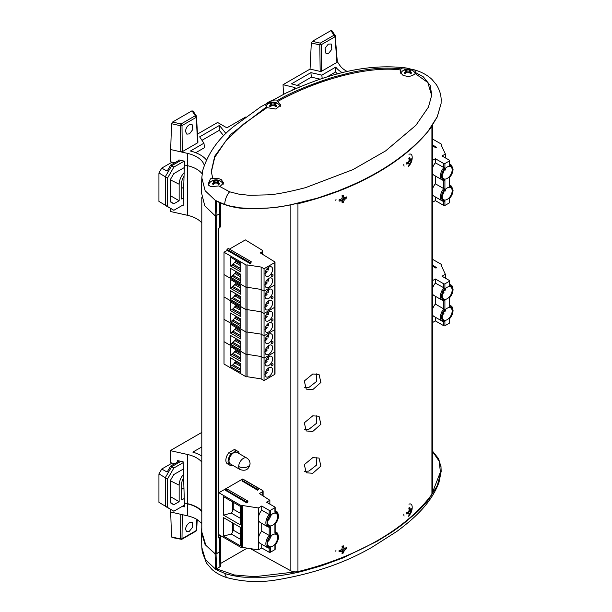 <?xml version="1.0" encoding="UTF-8"?>
<svg xmlns="http://www.w3.org/2000/svg" width="612" height="612" viewBox="0 0 612 612"><rect width="100%" height="100%" fill="white"/><g stroke="black" fill="none" stroke-linecap="round" stroke-linejoin="round"><path stroke-width="0.92" d="M220.251 213.152A2.678 1.545 0 0 0 220.565 212.425L220.565 226.738L218.798 228.391L218.798 537.994L220.565 536.319L220.565 550.639A2.678 1.545 180 0 1 219.785 551.733L216.174 553.814A0.673 0.39 180 0 1 215.217 553.814A0.673 0.39 180 0 1 215.21 553.814L205.869 545.338L201.799 531.897L201.799 197.615M220.565 212.425A2.678 1.545 0 0 0 220.465 211.989M170.266 208.332L170.243 211.461L187.509 215.309A26.431 15.262 180 0 1 201.799 222.936M201.799 510.951A26.959 15.56 0 0 0 187.7 503.722L184.388 502.98L183.149 461.815L177.457 460.545L177.434 462.144M201.799 462.098A26.431 15.262 0 0 0 187.509 454.479L170.243 450.631L201.799 432.409M201.799 446.936L192.826 452.115A32.352 18.674 180 0 1 201.799 456.078M220.565 536.319L218.981 534.72M181.909 205.647L183.149 205.923L184.388 164.766M170.243 450.631L170.343 462.68L174.795 463.667M328.682 53.282L331.849 49.258L331.176 43.98L328.277 44.141L325.064 48.272L326.005 53.581L328.682 53.282M220.649 203.153L220.45 212.586L219.662 213.672L216.051 215.753L215.087 215.745L204.783 205.846L201.493 192.795M202.121 173.785A26.76 15.453 0 0 0 196.567 169.103A26.76 15.453 0 0 0 187.448 165.653L184.587 165.003L184.411 161.163L178.926 159.916M215.087 215.745L215.6 200.422L216.503 200.897L216.051 215.753M336.929 62.393L335.016 36.774L321.231 44.73L320.283 43.138L319.785 44.906L321.231 44.73L321.629 71.229L336.929 62.393L337.227 61.56L339.874 65.446A27.02 15.598 0 0 0 347.394 71.55M283.524 94.263L283.042 84.693L310.055 69.095L311.309 42.978L312.35 41.333L330.939 30.6L331.979 31.044M294.372 88.862L294.318 87.409L283.042 84.693M197.538 134.059L217.597 122.477L226.868 127.831L245.527 117.06M291.84 90.324L295.604 88.151L294.318 87.409M204.224 165.118A27.02 15.598 0 0 0 196.75 156.879A27.02 15.598 0 0 0 187.547 153.39L187.448 165.653M415.823 71.229L415.211 73.562C411.914 76.63 407.714 77.12 402.612 75.039L400.355 72.055L400.99 68.919L402.574 67.97L406.62 68.031C361.317 62.378 319.395 77.816 286.018 93.047L260.697 106.863L233.44 126.676C218.079 138.939 207.82 153.627 202.648 170.733L201.815 177.786L205.142 190.737L215.546 200.606M216.503 200.897L224.642 204.469L230.25 206.076L240.271 207.85L251.815 208.623L266.755 208.187C275.607 207.407 283.104 206.389 289.239 205.15L317.414 198.143L337.709 191.105L350.454 185.819C383.479 171.368 409.29 153.268 427.887 131.511L437.297 116.731L441.091 103.512L441.168 99.488C440.984 94.409 439.385 89.474 436.379 84.686L431.919 79.369C427.834 75.551 422.831 72.644 416.925 70.648L406.62 68.031M416.925 70.648L413.475 69.577M300.905 86.391L291.473 83.852L310.888 72.637L321.836 75.131L335.736 67.106A31.946 18.444 0 0 0 342.36 72.729M321.629 71.229L320.183 71.405L310.055 69.095M187.547 153.39L180.815 151.86L182.261 151.692L197.561 142.856L197.86 142.022M206.382 159.854A31.946 18.444 0 0 0 190.416 151.003L203.949 143.193L199.634 136.866L219.417 125.445L225.981 133.561M203.949 143.193L204.5 147.66L195.756 152.717M223.732 135.833L219.28 130.318L201.983 140.309M219.417 125.445L219.28 130.318M337.449 73.983L335.59 71.979L326.877 77.013M320.198 79.162L311.37 77.15L297.126 85.374M335.59 71.979L335.736 67.106M415.296 72.446L423.313 76.86L430.182 85.374L431.743 95.051L428.431 107.131L415.9 125.315L385.637 150.896L352.986 169.6L305.572 187.647C288.091 192.137 275.515 194.54 267.842 194.861L249.153 195.297L239.07 194.195L229.584 191.801L218.744 185.918L210.467 186.79L208.233 183.921L210.398 178.926L212.624 177.671L211.278 171.544L214.72 156.182L230.632 134.518L266.893 106.549L265.31 104.759L267.62 102.755C270.795 100.452 274.191 99.611 277.817 100.246C290.922 92.55 309.328 84.869 333.02 77.196L351.517 72.415C361.157 70.426 368.937 69.202 374.873 68.743C384.137 67.848 392.843 67.909 400.99 68.919M197.561 142.856L196.291 117.328L182.001 125.582L180.555 125.751L180.815 151.86L170.687 149.558L170.488 161.79L174.757 162.761M401.036 70.059C370.367 65.576 318.829 78.68 277.825 101.401L280.732 105.05L275.844 109.028L266.993 107.651L243.607 123.999L225.767 140.974L214.743 157.368L211.316 172.026M212.624 177.671L212.708 178.788C215.906 178.061 218.782 178.36 221.33 179.698L223.587 183.011L219.731 186.706M431.705 95.602L427.811 82.521L415.211 73.562M321.836 75.131L322.195 78.497M310.888 72.637L311.37 77.15M189.246 124.817L192.107 124.634L192.857 129.423L189.513 133.852L186.867 134.15L185.535 131.557C185.734 128.528 186.974 126.279 189.246 124.817M170.687 149.558L171.528 123.7L172.561 122.04L181.045 123.968L182.001 125.582L182.261 151.692M172.561 122.04L191.992 110.818L193.032 111.285M277.817 100.246L277.825 101.401M266.893 106.549L266.993 107.651M312.35 41.333L320.283 43.138L334.068 35.175L335.315 35.94L335.016 36.774L335.177 35.519L331.865 30.661M330.939 30.6L335.016 36.774M192.918 110.879L196.452 116.058L195.335 115.714L196.291 117.328L196.59 116.494L196.291 117.328M191.992 110.818L195.335 115.714L181.045 123.968L180.555 125.751L171.528 123.7M406.72 164.093A4.452 2.104 -67.7 0 1 406.682 163.458A4.452 2.104 -67.7 0 1 406.72 162.754A12.225 5.944 -9.3 0 0 407.99 162.126A12.278 8.522 -30 0 0 408.923 161.071A12.278 9.104 -95.3 0 0 409.114 159.625A12.225 7.007 -119.7 0 0 408.778 158.179A4.452 2.104 -67.7 0 1 409.252 157.735A4.452 2.104 -67.7 0 1 409.734 157.406A12.225 9.019 39.4 0 1 410.162 158.776A12.278 5.776 25.9 0 1 410.652 159.663A12.278 2.364 4.5 0 0 411.279 159.449A12.225 5.944 -9.3 0 0 411.792 158.638A4.452 2.104 -67.7 0 1 411.792 159.977A12.225 7.956 -169.3 0 1 411.279 160.925A12.278 10.542 171.4 0 1 410.652 162.103A12.278 11.115 65.1 0 1 410.162 163.419A12.225 9.019 39.4 0 1 409.734 164.552A4.452 2.104 -67.7 0 1 409.252 165.003A4.452 2.104 -67.7 0 1 408.778 165.324A12.225 7.007 -119.7 0 0 409.114 164.268A12.278 3.756 -135.4 0 0 408.923 163.511A12.278 4.383 -157.3 0 1 407.99 163.595A12.225 7.956 -169.3 0 1 406.72 164.093M404.081 166.181A7.26 3.435 -67.7 0 1 403.798 164.268M408.954 154.308A7.26 3.435 -67.7 0 1 412.205 157.238A7.26 3.435 -67.7 0 1 412.205 157.437M409.084 164.123L409.734 164.552M407.378 162.448L408.923 163.511M406.72 162.807L407.99 163.595M408.319 163.098L408.671 161.369M408.946 160.918L410.132 159.564M410.139 159.564L411.792 159.977M409.604 160L411.279 160.925M408.739 161.285L410.652 162.103M408.319 162.853L410.162 163.419M408.854 158.462L410.162 158.776M409.061 159.372L410.652 159.663M250.117 263.573L249.834 262.487L251.195 261.699L250.912 263.122L250.117 263.573L227.243 250.369L224.015 252.236L245.94 264.889A0.811 0.467 180 0 0 247.08 264.889L261.14 267.062L264.047 268.737L274.773 262.548A0.811 0.467 180 0 0 275.01 262.219L275.01 284.58A0.811 0.467 180 0 1 274.773 284.909L274.773 262.548M229.408 249.122L245.366 239.904L262.12 250.17A2.157 1.247 180 0 1 262.647 250.989A2.157 1.247 180 0 1 262.012 251.869L260.245 252.886L274.796 261.898A0.811 0.467 180 0 1 275.01 262.219M247.08 264.889L247.08 287.25L261.14 289.43L261.14 267.062M240.791 274.291L240.791 283.088L230.311 277.037L230.311 268.232L240.791 274.291M240.791 263.106L240.791 271.912L230.311 265.86L230.311 257.055L240.791 263.106M224.015 252.236L224.015 274.597L245.94 287.25L245.94 264.889M250.117 263.29L227.243 250.369M227.243 250.086L226.96 249.283L228.322 248.495L251.195 261.699M268.813 267.176A5.393 3.114 -60 0 1 271.506 266.909A5.393 3.114 -60 0 1 272.332 271.231A5.393 3.114 -60 0 1 268.813 275.981A5.393 3.114 -60 0 1 266.121 276.249A5.393 3.114 -60 0 1 265.294 271.927A5.393 3.114 -60 0 1 268.813 267.176M272.057 276.31A1.232 0.711 -60 0 1 271.659 276.425A1.232 0.711 -60 0 1 271.208 275.553A1.232 0.711 -60 0 1 272.057 274.291A1.232 0.711 -60 0 1 272.83 274.39A1.346 1.346 0 0 1 271.659 276.425M268.813 278.361A5.393 3.114 -60 0 1 271.506 278.093A5.393 3.114 -60 0 1 272.332 282.415A5.393 3.114 -60 0 1 268.813 287.166A5.393 3.114 -60 0 1 266.121 287.433A5.393 3.114 -60 0 1 265.294 283.111A5.393 3.114 -60 0 1 268.813 278.361M264.047 268.737L264.047 291.105L274.773 284.909L264.047 291.105L261.14 289.43L264.047 291.105L264.047 313.466L261.14 311.791L261.14 289.43L247.08 287.25A0.811 0.467 180 0 1 245.94 287.25L224.015 274.597L224.015 296.958L245.94 309.611L245.94 287.25A0.811 0.467 180 0 0 247.08 287.25L247.08 309.611L261.14 311.791L264.047 313.466L274.773 307.27L274.773 284.909A0.811 0.467 180 0 0 275.01 284.58L275.01 306.941A0.811 0.467 180 0 1 274.773 307.27L264.047 313.466L264.047 335.827L261.14 334.152L261.14 311.791L247.08 309.611A0.811 0.467 180 0 1 245.94 309.611L224.015 296.958L224.015 319.319L245.94 331.979L245.94 309.611A0.811 0.467 180 0 0 247.08 309.611L247.08 331.979L261.14 334.152L264.047 335.827L274.773 329.638L274.773 307.27A0.811 0.467 180 0 0 275.01 306.941L275.01 329.31A0.811 0.467 180 0 1 274.773 329.638L264.047 335.827L264.047 358.188L261.14 356.513L261.14 334.152L247.08 331.979A0.811 0.467 180 0 1 245.94 331.979L224.015 319.319L224.015 341.687L245.94 354.34L245.94 331.979A0.811 0.467 180 0 0 247.08 331.979L247.08 354.34L261.14 356.513L264.047 358.188L274.773 351.999L274.773 329.638A0.811 0.467 180 0 0 275.01 329.31L275.01 351.671A0.811 0.467 180 0 1 274.773 351.999L264.047 358.188L264.047 380.557L274.773 374.36L274.773 351.999A0.811 0.467 180 0 0 275.01 351.671L275.01 374.031A0.811 0.467 180 0 1 274.773 374.36M240.791 281.13L232.009 276.058L230.311 277.037M232.009 276.058A2.693 1.553 120 0 0 232.965 275.209L240.791 279.73M235.788 271.399L235.788 272.554L232.965 275.209M240.791 269.946L232.009 264.874L230.311 265.86M232.009 264.874A2.693 1.553 120 0 0 232.965 264.032L240.791 268.553M235.788 260.215L235.788 261.37L232.965 264.032M249.834 263.068L226.96 249.857M235.788 272.554L240.791 275.446M235.788 261.37L240.791 264.262M249.834 262.487L226.96 249.283M240.791 276.93L234.503 273.296M240.791 265.746L234.503 262.112M265.685 270.864L267.214 271.743A5.126 2.961 -60 0 1 265.172 273.656A5.126 2.961 -60 0 1 265.004 273.755M268.79 267.192A5.126 2.961 -60 0 1 268.155 270.114L266.633 269.234L268.155 270.114M265.685 282.048L267.214 282.928A5.126 2.961 -60 0 1 265.172 284.84A5.126 2.961 -60 0 1 265.004 284.932M268.79 278.376A5.126 2.961 -60 0 1 268.155 281.291L266.633 280.411L268.155 281.291M406.728 513.981A4.452 2.104 -67.7 0 1 406.682 513.346A4.452 2.104 -67.7 0 1 406.728 512.634A12.225 5.944 -9.3 0 0 407.99 512.007A12.278 8.522 -30 0 0 408.923 510.951A12.278 9.104 -95.3 0 0 409.114 509.513A12.225 7.007 -119.7 0 0 408.785 508.067A4.452 2.104 -67.7 0 1 409.26 507.616A4.452 2.104 -67.7 0 1 409.734 507.294A12.225 9.019 39.4 0 1 410.162 508.664A12.278 5.776 25.9 0 1 410.652 509.544A12.278 2.364 4.5 0 0 411.287 509.329A12.225 5.944 -9.3 0 0 411.792 508.518A4.452 2.104 -67.7 0 1 411.792 509.857A12.225 7.956 -169.3 0 1 411.287 510.806A12.278 10.542 171.4 0 1 410.652 511.984A12.278 11.115 65.1 0 1 410.162 513.3A12.225 9.019 39.4 0 1 409.734 514.432A4.452 2.104 -67.7 0 1 409.26 514.883A4.452 2.104 -67.7 0 1 408.785 515.205A12.225 7.007 -119.7 0 0 409.114 514.149A12.278 3.756 -135.4 0 0 408.923 513.392A12.278 4.383 -157.3 0 1 407.99 513.483A12.225 7.956 -169.3 0 1 406.728 513.981M404.088 516.061A7.26 3.435 -67.7 0 1 403.798 514.149M408.961 504.189A7.26 3.435 -67.7 0 1 412.205 507.118A7.26 3.435 -67.7 0 1 412.205 507.317M409.084 514.004L409.734 514.432M407.378 512.328L408.923 513.392M406.72 512.688L407.99 513.483M408.319 512.978L408.678 511.249M408.946 510.798L410.139 509.452L411.792 509.857M409.612 509.88L411.287 510.806M408.747 511.165L410.652 511.984M408.319 512.741L410.162 513.3M408.854 508.343L410.162 508.664M409.068 509.253L410.652 509.544M339.125 201.118A4.452 2.976 -50.6 0 1 339.056 200.476A4.452 2.976 -50.6 0 1 339.125 199.78A12.225 5.531 -6.4 0 0 340.647 199.42A12.278 7.199 -30.3 0 0 341.848 198.579A12.278 6.495 -84.1 0 0 342.23 197.194A12.225 4.238 -105.1 0 0 342.032 195.695A4.452 2.976 -50.6 0 1 342.697 195.366A4.452 2.976 -50.6 0 1 343.37 195.151A12.225 7.069 59.9 0 1 343.707 196.597A12.278 4.001 43 0 1 344.296 197.584A12.278 2.853 12.4 0 0 345.29 197.538A12.225 5.531 -6.4 0 0 346.277 196.873A4.452 2.976 -50.6 0 1 346.277 198.212A12.225 8.369 -172.1 0 1 345.29 199.007A12.278 10.052 158.7 0 1 344.296 200.025A12.278 9.341 83.2 0 1 343.707 201.233A12.225 7.069 59.9 0 1 343.37 202.297A4.452 2.976 -50.6 0 1 342.697 202.626A4.452 2.976 -50.6 0 1 342.032 202.84A12.225 4.238 -105.1 0 0 342.23 201.838A12.278 1.147 -122 0 0 341.848 201.019A12.278 5.707 -152.6 0 1 340.647 200.897A12.225 8.369 -172.1 0 1 339.125 201.118M335.873 200.675A7.26 4.85 -50.6 0 1 336.011 199.374M341.963 201.256A3.733 2.494 129.4 0 0 342.261 201.103L343.37 202.297M339.767 199.642L340.83 199.65L341.848 201.019M339.584 199.68L340.647 200.897M342.261 201.103L342.797 198.846L344.625 197.577M344.296 197.584L342.797 196.888L342.261 195.565M344.831 197.492L346.277 198.212M344.082 197.798L345.29 199.007M342.797 198.846L344.296 200.025M342.261 200.346L343.707 201.233M342.261 195.825L343.707 196.597M339.109 551.787A4.452 2.976 -50.6 0 1 339.048 551.137A4.452 2.976 -50.6 0 1 339.109 550.44A12.225 5.531 -6.4 0 0 340.632 550.089A12.278 7.199 -30.3 0 0 341.833 549.247A12.278 6.495 -84.1 0 0 342.215 547.862A12.225 4.238 -105.1 0 0 342.016 546.363A4.452 2.976 -50.6 0 1 342.689 546.026A4.452 2.976 -50.6 0 1 343.355 545.82A12.225 7.069 59.9 0 1 343.692 547.266A12.278 4.001 43 0 1 344.281 548.253A12.278 2.853 12.4 0 0 345.275 548.199A12.225 5.531 -6.4 0 0 346.262 547.541A4.452 2.976 -50.6 0 1 346.262 548.88A12.225 8.369 -172.1 0 1 345.275 549.675A12.278 10.052 158.7 0 1 344.281 550.693A12.278 9.341 83.2 0 1 343.692 551.902A12.225 7.069 59.9 0 1 343.355 552.957A4.452 2.976 -50.6 0 1 342.689 553.294A4.452 2.976 -50.6 0 1 342.016 553.508A12.225 4.238 -105.1 0 0 342.215 552.506A12.278 1.147 -122 0 0 341.833 551.687A12.278 5.707 -152.6 0 1 340.632 551.565A12.225 8.369 -172.1 0 1 339.109 551.787M335.866 551.343A7.26 4.85 -50.6 0 1 335.996 550.043M341.947 551.917A3.733 2.494 129.4 0 0 342.253 551.764L343.355 552.957M339.752 550.303L340.815 550.31L341.833 551.687M339.568 550.349L340.632 551.565M342.253 551.764L342.781 549.515L344.61 548.245M344.281 548.253L342.781 547.556L342.253 546.233M344.824 548.161L346.262 548.88M344.066 548.467L345.275 549.675M342.781 549.515L344.281 550.693M342.253 551.014L343.692 551.902M342.253 546.493L343.692 547.266M247.08 354.34A0.811 0.467 180 0 1 245.94 354.34L224.015 341.687L224.015 364.048L245.94 376.701L245.94 354.34A0.811 0.467 180 0 0 247.08 354.34L247.08 376.701L261.14 378.882L261.14 356.513L247.08 354.34M240.791 363.742L240.791 372.54L230.311 366.489L230.311 357.683L240.791 363.742M240.791 352.558L240.791 361.363L230.311 355.312L230.311 346.507L240.791 352.558M268.813 356.628A5.393 3.114 -60 0 1 271.506 356.36A5.393 3.114 -60 0 1 272.332 360.682A5.393 3.114 -60 0 1 268.813 365.433A5.393 3.114 -60 0 1 266.121 365.701A5.393 3.114 -60 0 1 265.294 361.378A5.393 3.114 -60 0 1 268.813 356.628M272.057 365.762A1.232 0.711 -60 0 1 271.659 365.877A1.232 0.711 -60 0 1 271.208 365.004A1.232 0.711 -60 0 1 272.057 363.742A1.232 0.711 -60 0 1 272.83 363.842A1.346 1.346 0 0 1 271.659 365.877M268.813 367.812A5.393 3.114 -60 0 1 271.506 367.544A5.393 3.114 -60 0 1 272.332 371.867A5.393 3.114 -60 0 1 268.813 376.617A5.393 3.114 -60 0 1 266.121 376.885A5.393 3.114 -60 0 1 265.294 372.563A5.393 3.114 -60 0 1 268.813 367.812M261.14 378.882L264.047 380.557M247.08 376.701A0.811 0.467 180 0 1 245.94 376.701M240.791 370.581L232.009 365.509L230.311 366.489M232.009 365.509A2.693 1.553 120 0 0 232.965 364.66L240.791 369.181M235.788 360.851L235.788 362.006L232.965 364.66M240.791 359.397L232.009 354.325L230.311 355.312M232.009 354.325A2.693 1.553 120 0 0 232.965 353.484L240.791 358.005M235.788 349.666L235.788 350.821L232.965 353.484M235.788 362.006L240.791 364.897M235.788 350.821L240.791 353.713M240.791 366.381L234.503 362.748M240.791 355.197L234.503 351.563M265.685 360.315L267.214 361.195A5.126 2.961 -60 0 1 265.172 363.107A5.126 2.961 -60 0 1 265.004 363.207M268.79 356.643A5.126 2.961 -60 0 1 268.155 359.565L266.633 358.686L268.155 359.565M265.685 371.499L267.214 372.379A5.126 2.961 -60 0 1 265.172 374.292A5.126 2.961 -60 0 1 265.004 374.383M268.79 367.827A5.126 2.961 -60 0 1 268.155 370.742L266.633 369.862L268.155 370.742M270.527 106.756A4.406 2.547 180 0 1 269.93 106.465A4.406 2.547 180 0 1 269.433 106.121A8.316 5.562 -69.5 0 1 270.343 104.935A8.308 3.389 -85.2 0 1 270.887 103.864A8.308 1.721 -111.6 0 0 270.343 103.283A8.316 3.894 -128 0 0 269.433 103.206A4.406 2.547 180 0 1 269.93 102.862A4.406 2.547 180 0 1 270.527 102.571A8.316 5.562 69.5 0 1 271.613 102.548A8.308 7.007 44.5 0 1 273.051 102.617A8.308 7.007 -44.5 0 1 274.49 102.548A8.316 5.562 -69.5 0 1 275.568 102.571A4.406 2.547 180 0 1 276.67 103.206A8.316 3.894 128 0 0 275.752 103.283A8.308 1.721 111.6 0 0 275.216 103.864A8.308 3.389 85.2 0 1 275.752 104.935A8.316 5.562 69.5 0 1 276.67 106.121A4.406 2.547 180 0 1 276.165 106.465A4.406 2.547 180 0 1 275.568 106.756A8.316 3.894 -128 0 0 274.49 105.669A8.308 5.34 -150.5 0 0 273.051 105.119A8.308 5.34 150.5 0 0 271.613 105.669A8.316 3.894 128 0 0 270.527 106.756M266.113 105.822L266.075 105.884A7.428 4.292 180 0 1 266.113 105.822A8.331 8.331 0 0 1 279.99 105.822L279.99 105.822A7.428 4.292 180 0 1 280.288 106.389L279.99 105.822M275.025 104.683L273.289 105.195M272.814 105.195L271.078 104.683M275.377 103.673L275.568 102.571M274.742 105.907L275.216 103.864M275.461 106.641L275.752 104.935M270.726 103.673L270.527 102.571M271.361 104.843L271.613 102.548M273.051 105.119L273.051 102.617M274.742 104.843L274.49 102.548M270.634 106.641L270.343 104.935M271.361 105.907L270.887 103.864M447.204 178.436A7.007 4.047 -60 0 1 443.7 178.78A7.007 4.047 -60 0 1 442.247 175.575A7.007 4.047 -60 0 1 445.307 168.522A7.007 4.047 -60 0 1 450.707 166.64A7.007 4.047 -60 0 1 452.161 169.853A7.007 4.047 -60 0 1 447.204 178.436M447.204 199.39A7.007 4.047 -60 0 1 443.7 199.734A7.007 4.047 -60 0 1 442.247 196.528A7.007 4.047 -60 0 1 445.307 189.475A7.007 4.047 -60 0 1 450.707 187.593A7.007 4.047 -60 0 1 452.161 190.806A7.007 4.047 -60 0 1 447.204 199.39M432.378 138.932L441.864 144.401L441.864 146.49M432.378 160.443L435.384 158.715L443.769 163.557A0.811 0.467 180 0 0 444.916 163.557L449.491 160.91A0.811 0.467 180 0 0 449.491 160.252L442.025 155.945L445.36 154.017L441.099 144.845L441.864 144.401M432.378 144.86L436.731 147.37L435.943 147.821L432.378 145.771M432.378 202.35L435.384 200.621L443.769 205.464A0.811 0.467 0 0 0 444.916 205.464L449.491 202.824A0.811 0.467 0 0 0 449.728 202.488L449.728 198.257M445.36 154.017L445.36 157.865M449.491 202.824L449.491 198.273C451.602 195.832 452.719 193.208 452.826 190.416C452.719 187.754 451.602 186.415 449.491 186.415L449.491 185.337M449.491 186.415L449.491 177.319C451.602 174.879 452.719 172.255 452.826 169.463C452.719 166.793 451.602 165.462 449.491 165.462L449.491 164.383M444.916 163.557L444.916 168.101C442.797 170.541 441.688 173.165 441.581 175.958C441.688 178.627 442.797 179.959 444.916 179.966L444.044 180.448L442.247 179.966A8.759 5.057 120 0 0 443.769 180.379M444.916 179.966L444.916 189.054C442.797 191.502 441.688 194.119 441.581 196.911C441.688 199.581 442.797 200.912 444.916 200.92L444.044 201.402L442.247 200.92A8.759 5.057 120 0 0 443.769 201.333M444.916 168.101L435.384 162.846L435.384 158.715M432.378 168.606A8.759 5.057 -60 0 1 435.384 162.846M436.486 147.507L432.378 145.143M435.384 200.621L435.384 196.957M444.916 189.054L443.769 188.641A8.759 5.057 120 0 0 440.433 196.911A8.759 5.057 120 0 0 442.247 200.92L433.862 196.077A8.759 5.057 -60 0 1 432.378 194.195M432.378 189.559A8.759 5.057 -60 0 1 435.384 183.799L435.384 176.004M443.769 163.557L443.769 167.688A8.759 5.057 120 0 0 440.433 175.958A8.759 5.057 120 0 0 442.247 179.966L433.862 175.124A8.759 5.057 -60 0 1 432.378 173.242M436.433 147.538L432.378 145.205M443.769 180.433L443.769 188.641L435.384 183.799M443.256 171.521L444.037 171.972A6.74 3.894 -60 0 1 442.461 173.777M444.978 170.335L444.197 169.891L444.978 170.335A6.74 3.894 120 0 0 445.758 168.07M443.256 192.474L444.037 192.925A6.74 3.894 -60 0 1 442.461 194.731M444.978 191.288L444.197 190.845L444.978 191.288A6.74 3.894 120 0 0 445.758 189.024M184.258 498.489L181.726 499.95L181.726 483.671A7.834 4.521 -60 0 1 183.631 477.75M183.524 474.315A11.475 6.625 120 0 0 179.148 485.163L179.148 501.664L173.777 504.762L170.228 502.712L170.228 480.718L173.777 474.568L183.37 469.037M183.179 462.641L173.869 468.012L167.55 478.959L167.55 507.57L173.869 511.211L184.495 505.084M181.726 489.294L183.937 488.016M170.228 502.268L173.777 504.762M170.228 496.516L179.148 501.664M173.869 468.012L171.651 466.681L180.93 461.318M172.094 463.07L161.729 469.052L158.936 473.879L158.936 502.345L173.869 511.211M158.936 473.879L165.286 477.697L165.286 506.384L167.55 507.57M161.729 469.052L167.153 472.051L170.595 466.099L171.651 466.681L165.286 477.697L167.55 478.959M170.595 466.099L179.438 460.989M213.466 184.495A4.406 2.547 180 0 1 212.869 184.204A4.406 2.547 180 0 1 212.364 183.86A8.316 5.562 -69.5 0 1 213.282 182.682A8.308 3.389 -85.2 0 1 213.817 181.611A8.308 1.721 -111.6 0 0 213.282 181.022A8.316 3.894 -128 0 0 212.364 180.953A4.406 2.547 180 0 1 212.869 180.609A4.406 2.547 180 0 1 213.466 180.318A8.316 5.562 69.5 0 1 214.552 180.288A8.308 7.007 44.5 0 1 215.982 180.356A8.308 7.007 -44.5 0 1 217.421 180.288A8.316 5.562 -69.5 0 1 218.507 180.318A4.406 2.547 180 0 1 219.601 180.953A8.316 3.894 128 0 0 218.691 181.022A8.308 1.721 111.6 0 0 218.155 181.611A8.308 3.389 85.2 0 1 218.691 182.682A8.316 5.562 69.5 0 1 219.601 183.86A4.406 2.547 180 0 1 219.104 184.204A4.406 2.547 180 0 1 218.507 184.495A8.316 3.894 -128 0 0 217.421 183.416A8.308 5.34 -150.5 0 0 215.982 182.858A8.308 5.34 150.5 0 0 214.552 183.416A8.316 3.894 128 0 0 213.466 184.495M208.562 185.252A7.428 4.292 180 0 1 209.052 183.569A8.331 8.331 0 0 1 222.921 183.569A7.428 4.292 180 0 1 223.242 184.174M217.964 182.43L216.22 182.934M215.745 182.934L214.009 182.43M218.308 181.42L218.507 180.318M217.673 183.646L218.155 181.611M218.4 184.38L218.691 182.682M213.657 181.42L213.466 180.318M214.292 182.59L214.552 180.288M215.982 182.858L215.982 180.356M217.673 182.59L217.421 180.288M213.573 184.38L213.282 182.682M214.292 183.646L213.817 181.611M237.058 452.429A6.655 3.848 120 0 0 231.925 454.211A6.655 3.848 120 0 0 229.018 460.913A6.655 3.848 120 0 0 230.403 463.957L240.08 469.549A6.655 3.848 -60 0 1 238.703 466.505A6.655 3.848 -60 0 1 241.61 459.803A6.655 3.848 -60 0 1 246.743 458.021L237.058 452.429M239.292 453.722A8.017 4.628 120 0 0 237.739 451.251A8.017 4.628 120 0 0 236.347 450.876L231.114 453.89A8.017 4.628 120 0 0 228.062 461.471A8.017 4.628 120 0 0 229.722 465.143A8.017 4.628 120 0 0 232.637 465.25M236.347 450.876L234.151 449.606L228.926 452.628L231.114 453.89M237.739 451.251L235.551 449.981A8.017 4.628 120 0 0 234.151 449.606M228.926 452.628A8.017 4.628 120 0 0 225.866 460.201A8.017 4.628 120 0 0 227.526 463.873L229.722 465.143M405.435 73.662A4.406 2.547 180 0 1 404.83 73.371A4.406 2.547 180 0 1 404.333 73.027A8.316 5.562 -69.5 0 1 405.243 71.841A8.308 3.389 -85.2 0 1 405.787 70.77A8.308 1.721 -111.6 0 0 405.243 70.189A8.316 3.894 -128 0 0 404.333 70.112A4.406 2.547 180 0 1 404.83 69.768A4.406 2.547 180 0 1 405.435 69.477A8.316 5.562 69.5 0 1 406.513 69.454A8.308 7.007 44.5 0 1 407.952 69.523A8.308 7.007 -44.5 0 1 409.39 69.454A8.316 5.562 -69.5 0 1 410.468 69.477A4.406 2.547 180 0 1 411.57 70.112A8.316 3.894 128 0 0 410.652 70.189A8.308 1.721 111.6 0 0 410.117 70.77A8.308 3.389 85.2 0 1 410.652 71.841A8.316 5.562 69.5 0 1 411.57 73.027A4.406 2.547 180 0 1 411.073 73.371A4.406 2.547 180 0 1 410.468 73.662A8.316 3.894 -128 0 0 409.39 72.576A8.308 5.34 -150.5 0 0 407.952 72.025A8.308 5.34 150.5 0 0 406.513 72.576A8.316 3.894 128 0 0 405.435 73.662M400.73 73.264A7.428 4.292 180 0 1 401.013 72.729A8.331 8.331 0 0 1 414.89 72.729L414.89 72.729A7.428 4.292 180 0 1 415.219 73.386M409.925 71.589L408.189 72.101M407.714 72.101L405.978 71.589M410.277 70.579L410.468 69.477M409.642 72.813L410.117 70.77M410.361 73.547L410.652 71.841M405.626 70.579L405.435 69.477M406.261 71.749L406.513 69.454M407.952 72.025L407.952 69.523M409.642 71.749L409.39 69.454M405.534 73.547L405.243 71.841M406.261 72.813L405.787 70.77M184.824 503.079L187.448 503.867A26.76 15.453 180 0 1 201.799 511.594M201.799 527.445L201.486 532.325L205.074 544.542L215.087 553.959L216.051 553.967L219.662 551.886A2.7 1.561 0 0 0 220.251 551.366M216.051 553.967L216.503 568.816L219.884 566.865L219.662 551.886M440.977 466.359L441.168 471.393L437.175 485.92L428.813 499.254C427.054 501.771 423.267 505.948 417.445 511.8L402.857 524.27L392.522 531.698L377.206 541.23L342.842 557.983L321.598 565.763L303.697 570.897C291.549 574.071 278.582 576.19 264.805 577.238L244.808 577.215C237.532 576.902 226.998 574.385 224.642 573.39L215.6 569.344L215.087 553.959M187.448 503.867L187.547 515.847A27.02 15.598 180 0 1 196.75 519.328L201.799 523.375M182.246 506.376L184.411 506.866L184.587 503.217M220.718 563.407L247.172 548.138M220.458 551.083L220.764 565.61A3.014 1.744 180 0 1 219.884 566.865M215.6 569.344L216.503 568.816L234.32 574.959L254.814 576.695L295.565 571.876M432.378 492.706L440.411 472.02L439.156 461.157L432.378 451.312M187.547 515.847L170.687 512.014L170.649 509.475M182.261 514.141L182.001 538.782L180.555 538.958L171.528 536.908L172.561 537.367L171.528 536.908L170.687 512.014M189.246 531.415L186.66 531.759L185.535 529.265C185.849 526.504 187.18 524.308 189.513 522.694L192.283 522.457L192.742 527.047L189.246 531.415M180.815 514.317L180.555 538.958L181.045 539.294L196.291 530.535L196.85 519.389M196.291 530.535L195.335 531.048M272.631 534.743A7.007 4.047 -60 0 1 276.134 534.391A7.007 4.047 -60 0 1 277.588 537.604A7.007 4.047 -60 0 1 274.528 544.657A7.007 4.047 -60 0 1 269.127 546.531A7.007 4.047 -60 0 1 267.673 543.326A7.007 4.047 -60 0 1 272.631 534.743M272.631 513.789A7.007 4.047 -60 0 1 276.134 513.437A7.007 4.047 -60 0 1 277.588 516.65A7.007 4.047 -60 0 1 274.528 523.704A7.007 4.047 -60 0 1 269.127 525.578A7.007 4.047 -60 0 1 267.673 522.373A7.007 4.047 -60 0 1 272.631 513.789M269.196 548.184L269.196 552.261L261.729 547.947L258.394 549.874L242.513 547.419L241.748 547.855L218.874 534.651L218.874 492.744L242.704 478.989L262.716 490.541A1.346 0.78 180 0 1 263.114 491.092A1.346 0.78 180 0 1 262.716 491.643L259.389 493.563L269.861 500.279L266.526 502.207L274.918 507.05A0.811 0.467 180 0 1 274.918 507.708L270.343 510.354A0.811 0.467 180 0 1 269.196 510.354L261.729 506.04L258.394 507.968L242.513 505.512L241.748 505.948L218.874 492.744M223.548 515.151L223.548 496.684L240.187 506.292L240.187 524.759L223.548 515.151L231.275 513.07L232.506 511.548L232.506 501.855M223.548 536.104L223.548 517.637L240.187 527.246L240.187 545.713L223.548 536.104L231.275 534.024L232.506 532.501L232.506 522.809M241.748 547.855L241.748 505.948M269.196 552.261A0.811 0.467 0 0 0 270.343 552.261L274.918 549.622A0.811 0.467 0 0 0 275.155 549.285L275.155 545.055M246.881 502.988L247.669 502.529L247.959 501.113L246.598 501.894L225.629 489.791L225.629 490.373L246.881 502.988L246.598 501.894M257.56 490.22L258.348 489.768L258.631 488.345L257.269 489.133L242.023 480.328L242.023 480.902L257.56 490.22L257.269 489.133M231.275 513.07L240.187 518.219M231.275 534.024L240.187 539.172M242.513 547.419L242.513 505.512M258.394 549.874L258.394 507.968M261.729 547.947L261.729 544.29M270.343 510.354L270.343 514.899C268.224 517.347 267.115 519.963 267.008 522.755C267.115 525.425 268.224 526.756 270.343 526.764L270.343 535.852C268.224 538.3 267.115 540.916 267.008 543.708C267.115 546.378 268.224 547.709 270.343 547.717L269.196 548.13A8.759 5.057 -60 0 1 267.673 547.717L260.207 543.41A8.759 5.057 -60 0 1 258.394 539.402A8.759 5.057 -60 0 1 261.729 531.124L261.729 523.337M274.918 549.622L274.918 545.07C277.029 542.63 278.146 540.006 278.253 537.214C278.146 534.551 277.029 533.213 274.918 533.213L274.918 532.134M274.918 533.213L274.918 524.117C277.029 521.676 278.146 519.053 278.253 516.26C278.146 513.598 277.029 512.259 274.918 512.259L274.918 511.181M269.861 500.279L269.861 504.135M247.959 501.113L226.991 489.003L225.629 489.791M246.881 502.704L225.912 490.594M258.631 488.345L243.385 479.54L242.023 480.328M257.56 489.937L242.306 481.131M270.343 514.899L269.196 514.485A8.759 5.057 120 0 0 265.86 522.755A8.759 5.057 120 0 0 267.673 526.764L260.207 522.457A8.759 5.057 -60 0 1 258.394 518.441A8.759 5.057 -60 0 1 261.729 510.171L261.729 506.04M269.196 510.354L269.196 514.485L261.729 510.171M233.264 502.299L233.264 509.222L232.506 511.548M233.264 509.222L240.187 513.216M233.264 523.252L233.264 530.176L232.506 532.501M233.264 530.176L240.187 534.169M270.343 535.852L269.196 535.439A8.759 5.057 120 0 0 265.86 543.708A8.759 5.057 -60 0 0 267.673 547.717L269.196 548.13M270.343 526.764L269.471 527.246L267.673 526.764A8.759 5.057 120 0 0 269.196 527.177M246.598 502.475L225.629 490.373M257.269 489.707L242.023 480.902M269.196 527.23L269.196 535.439L261.729 531.124M271.185 535.821A6.74 3.894 -60 0 1 270.405 538.086L269.624 537.642M268.683 539.271L269.464 539.723A6.74 3.894 -60 0 1 267.888 541.528M271.185 514.868A6.74 3.894 -60 0 1 270.405 517.132L269.624 516.689M268.683 518.318L269.464 518.769A6.74 3.894 -60 0 1 267.888 520.575M447.196 298.717A7.007 4.047 -60 0 1 443.685 299.061A7.007 4.047 -60 0 1 442.239 295.856A7.007 4.047 -60 0 1 445.299 288.803A7.007 4.047 -60 0 1 450.7 286.921A7.007 4.047 -60 0 1 452.146 290.134A7.007 4.047 -60 0 1 447.196 298.717M447.196 319.671A7.007 4.047 -60 0 1 443.685 320.015A7.007 4.047 -60 0 1 442.239 316.809A7.007 4.047 -60 0 1 445.299 309.756A7.007 4.047 -60 0 1 450.7 307.874A7.007 4.047 -60 0 1 452.146 311.087A7.007 4.047 -60 0 1 447.196 319.671M432.378 259.22L441.856 264.69L441.856 266.771M432.378 280.724L435.377 278.995L443.761 283.838A0.811 0.467 180 0 0 444.909 283.838L449.483 281.199A0.811 0.467 180 0 0 449.483 280.533L442.017 276.226L445.352 274.298L441.091 265.126L441.856 264.69M432.378 265.141L436.723 267.651L435.935 268.11L432.378 266.059M432.378 322.631L435.377 320.902L443.761 325.745A0.811 0.467 0 0 0 444.909 325.745L449.483 323.105A0.811 0.467 0 0 0 449.721 322.776L449.721 318.538C451.847 315.991 452.957 313.26 453.056 310.368C452.574 307.408 451.893 305.962 450.998 306.031A8.759 5.057 120 0 0 449.721 305.633M445.352 274.298L445.352 278.146M449.483 323.105L449.483 318.561C451.595 316.113 452.712 313.497 452.819 310.697C452.712 308.035 451.595 306.696 449.483 306.696L449.483 305.618M449.483 306.696L449.483 297.6C451.595 295.16 452.712 292.536 452.819 289.744C452.712 287.082 451.595 285.743 449.483 285.743L449.483 284.664M444.909 283.838L444.909 288.382C442.79 290.83 441.68 293.446 441.573 296.239C441.68 298.908 442.79 300.24 444.909 300.247L444.037 300.729L442.239 300.247A8.759 5.057 120 0 0 443.761 300.66M444.909 300.247L444.909 309.335C442.79 311.783 441.68 314.4 441.573 317.192C441.68 319.862 442.79 321.193 444.909 321.201L444.037 321.683L442.239 321.201A8.759 5.057 120 0 0 443.761 321.614M444.909 288.382L435.377 283.127L435.377 278.995M432.378 288.856A8.759 5.057 -60 0 1 435.377 283.127M436.478 267.796L432.378 265.424M435.377 320.902L435.377 317.238M444.909 309.335L443.761 308.922A8.759 5.057 120 0 0 440.426 317.192A8.759 5.057 120 0 0 442.239 321.201L433.854 316.358A8.759 5.057 -60 0 1 432.378 314.499M432.378 309.81A8.759 5.057 -60 0 1 435.377 304.08L435.377 296.285M443.761 283.838L443.761 287.969A8.759 5.057 120 0 0 440.426 296.239A8.759 5.057 120 0 0 442.239 300.247L433.854 295.405A8.759 5.057 -60 0 1 432.378 293.546M436.425 267.827L432.378 265.493M443.761 300.714L443.761 308.922L435.377 304.08M443.249 291.802L444.021 292.253A6.74 3.894 -60 0 1 442.453 294.058M444.97 290.616L444.19 290.172L444.97 290.616A6.74 3.894 120 0 0 445.75 288.351M443.249 312.763L444.021 313.206A6.74 3.894 -60 0 1 442.453 315.012M444.97 311.577L444.19 311.125L444.97 311.577A6.74 3.894 120 0 0 445.75 309.305M240.791 341.374L240.791 350.179L230.311 344.128L230.311 335.322L240.791 341.374M240.791 330.197L240.791 339.002L230.311 332.943L230.311 324.138L240.791 330.197M268.813 334.267A5.393 3.114 -60 0 1 271.506 333.999A5.393 3.114 -60 0 1 272.332 338.321A5.393 3.114 -60 0 1 268.813 343.072A5.393 3.114 -60 0 1 266.121 343.34A5.393 3.114 -60 0 1 265.294 339.017A5.393 3.114 -60 0 1 268.813 334.267M272.057 343.393A1.232 0.711 -60 0 1 271.659 343.516A1.232 0.711 -60 0 1 271.208 342.643A1.232 0.711 -60 0 1 272.057 341.381A1.232 0.711 -60 0 1 272.83 341.481A1.346 1.346 0 0 1 271.659 343.516M268.813 345.451A5.393 3.114 -60 0 1 271.506 345.183A5.393 3.114 -60 0 1 272.332 349.498A5.393 3.114 -60 0 1 268.813 354.249A5.393 3.114 -60 0 1 266.121 354.516A5.393 3.114 -60 0 1 265.294 350.202A5.393 3.114 -60 0 1 268.813 345.451M240.791 348.213L232.009 343.148L230.311 344.128M232.009 343.148A2.693 1.553 120 0 0 232.965 342.299L240.791 346.82M235.788 338.49L235.788 339.645L232.965 342.299M240.791 337.036L232.009 331.964L230.311 332.943M232.009 331.964A2.693 1.553 120 0 0 232.965 331.115L240.791 335.636M235.788 327.305L235.788 328.46L232.965 331.115M235.788 339.645L240.791 342.529M235.788 328.46L240.791 331.352M240.791 344.02L234.503 340.387M240.791 332.836L234.503 329.202M265.685 337.954L267.214 338.834A5.126 2.961 -60 0 1 265.172 340.746A5.126 2.961 -60 0 1 265.004 340.838M268.79 334.282A5.126 2.961 -60 0 1 268.155 337.204L266.633 336.317L268.155 337.204M265.685 349.138L267.214 350.018A5.126 2.961 -60 0 1 265.172 351.931A5.126 2.961 -60 0 1 265.004 352.022M268.79 345.466A5.126 2.961 -60 0 1 268.155 348.381L266.633 347.501L268.155 348.381M316.84 373.672L316.473 381.505L308.915 387.434L304.608 387.702M312.747 389.645L320.887 382.462L319.043 374.422L312.747 374.016L304.294 381.001L306.26 389.14L312.747 389.645M316.84 415.494L316.473 423.328L308.915 429.257L304.608 429.525M312.747 431.468L320.887 424.277L319.043 416.237L312.747 415.839L304.294 422.816L306.26 430.955L312.747 431.468M316.84 457.317L316.473 465.151L308.915 471.079L304.608 471.347M312.747 473.29L320.887 466.099L319.043 458.059L312.747 457.661L304.294 464.638L306.26 472.778L312.747 473.29M431.919 126.37L431.919 494.259C406.552 528.783 357.553 557.004 297.945 571.608L297.945 203.72C357.553 189.116 406.552 160.895 431.919 126.37A6.74 3.894 0 0 0 432.279 125.621M296.162 203.972A6.74 3.894 0 0 0 297.945 203.72M250.369 548.635L290.845 570.805A6.74 3.894 0 0 0 297.945 571.608M431.919 494.259A6.74 3.894 0 0 0 432.378 492.836L432.378 125.468M183.386 198.066L181.726 199.022L181.726 182.743A7.834 4.521 -60 0 1 184.044 176.202M184.151 172.691A11.475 6.625 120 0 0 179.148 184.235L179.148 200.736L173.785 203.834L170.235 201.784L170.235 179.798L173.785 173.64L184.304 167.566M184.212 161.117L173.869 167.084L167.55 178.031L167.55 206.642L173.869 210.283L183.179 204.913M181.726 188.366L183.715 187.226M170.235 201.34L173.785 203.834M170.235 195.588L179.148 200.736M173.869 167.084L171.651 165.753L180.953 160.375M172.071 162.149L161.729 168.124L158.936 172.951L158.936 201.417L173.869 210.283M158.936 172.951L165.286 176.769L165.286 205.456L167.55 206.642M161.729 168.124L167.153 171.123L170.595 165.171L171.651 165.753L165.286 176.769L167.55 178.031M170.595 165.171L178.918 160.359M240.791 319.013L240.791 327.818L230.311 321.767L230.311 312.962L240.791 319.013M240.791 307.828L240.791 316.633L230.311 310.582L230.311 301.777L240.791 307.828M268.813 311.906A5.393 3.114 -60 0 1 271.506 311.638A5.393 3.114 -60 0 1 272.332 315.96A5.393 3.114 -60 0 1 268.813 320.711A5.393 3.114 -60 0 1 266.121 320.971A5.393 3.114 -60 0 1 265.294 316.656A5.393 3.114 -60 0 1 268.813 311.906M272.057 321.032A1.232 0.711 -60 0 1 271.659 321.155A1.232 0.711 -60 0 1 271.208 320.283A1.232 0.711 -60 0 1 272.057 319.02A1.232 0.711 -60 0 1 272.83 319.12A1.346 1.346 0 0 1 271.659 321.155M268.813 323.082A5.393 3.114 -60 0 1 271.506 322.815A5.393 3.114 -60 0 1 272.332 327.137A5.393 3.114 -60 0 1 268.813 331.888A5.393 3.114 -60 0 1 266.121 332.155A5.393 3.114 -60 0 1 265.294 327.833A5.393 3.114 -60 0 1 268.813 323.082M240.791 325.852L232.009 320.78L230.311 321.767M232.009 320.78A2.693 1.553 120 0 0 232.965 319.938L240.791 324.459M235.788 316.121L235.788 317.276L232.965 319.938M240.791 314.667L232.009 309.603L230.311 310.582M232.009 309.603A2.693 1.553 120 0 0 232.965 308.754L240.791 313.275M235.788 304.944L235.788 306.099L232.965 308.754M235.788 317.276L240.791 320.168M235.788 306.099L240.791 308.983M240.791 321.652L234.503 318.026M240.791 310.475L234.503 306.841M265.685 315.593L267.214 316.473A5.126 2.961 -60 0 1 265.172 318.385A5.126 2.961 -60 0 1 265.004 318.477M268.79 311.921A5.126 2.961 -60 0 1 268.155 314.836L266.633 313.956L268.155 314.836M265.685 326.77L267.214 327.657A5.126 2.961 -60 0 1 265.172 329.562A5.126 2.961 -60 0 1 265.004 329.661M268.79 323.098A5.126 2.961 -60 0 1 268.155 326.02L266.633 325.14L268.155 326.02M240.791 296.652L240.791 305.457L230.311 299.398L230.311 290.601L240.791 296.652M240.791 285.467L240.791 294.273L230.311 288.221L230.311 279.416L240.791 285.467M268.813 289.537A5.393 3.114 -60 0 1 271.506 289.277A5.393 3.114 -60 0 1 272.332 293.592A5.393 3.114 -60 0 1 268.813 298.342A5.393 3.114 -60 0 1 266.121 298.61A5.393 3.114 -60 0 1 265.294 294.296A5.393 3.114 -60 0 1 268.813 289.537M272.057 298.671A1.232 0.711 -60 0 1 271.659 298.794A1.232 0.711 -60 0 1 271.208 297.914A1.232 0.711 -60 0 1 272.057 296.652A1.232 0.711 -60 0 1 272.83 296.759A1.346 1.346 0 0 1 271.659 298.794M268.813 300.722A5.393 3.114 -60 0 1 271.506 300.454A5.393 3.114 -60 0 1 272.332 304.776A5.393 3.114 -60 0 1 268.813 309.527A5.393 3.114 -60 0 1 266.121 309.794A5.393 3.114 -60 0 1 265.294 305.472A5.393 3.114 -60 0 1 268.813 300.722M240.791 303.491L232.009 298.419L230.311 299.398M232.009 298.419A2.693 1.553 120 0 0 232.965 297.577L240.791 302.091M235.788 293.76L235.788 294.915L232.965 297.577M240.791 292.307L232.009 287.235L230.311 288.221M232.009 287.235A2.693 1.553 120 0 0 232.965 286.393L240.791 290.914M235.788 282.583L235.788 283.738L232.965 286.393M235.788 294.915L240.791 297.807M235.788 283.738L240.791 286.623M240.791 299.291L234.503 295.657M240.791 288.107L234.503 284.481M265.685 293.225L267.214 294.112A5.126 2.961 -60 0 1 265.172 296.024A5.126 2.961 -60 0 1 265.004 296.116M268.79 289.553A5.126 2.961 -60 0 1 268.155 292.475L266.633 291.595L268.155 292.475M265.685 304.409L267.214 305.289A5.126 2.961 -60 0 1 265.172 307.201A5.126 2.961 -60 0 1 265.004 307.293M268.79 300.737A5.126 2.961 -60 0 1 268.155 303.659L266.633 302.772L268.155 303.659M215.21 553.814L215.21 215.807M216.174 215.684L216.174 553.814M219.785 537.428L219.785 551.733M219.785 213.596L219.785 227.825M187.7 165.707L187.509 215.309M187.509 454.479L187.7 503.722M219.662 213.672L219.823 202.794M229.584 191.801C226.692 195.167 225.048 199.39 224.642 204.469M320.183 71.405L319.785 44.906L311.309 42.978M262.012 251.869L262.012 253.988M444.916 200.92L444.916 205.464M449.491 165.462L449.491 160.91M443.769 201.386L443.769 205.464M449.728 164.399A8.759 5.057 -60 0 1 451.013 164.796L453.064 169.134C452.964 172.033 451.847 174.757 449.713 177.312M449.728 185.008L451.013 185.75A8.759 5.057 120 0 0 449.728 185.352M170.228 480.726L179.148 485.163M238.703 466.505A6.655 3.848 0 0 0 245.963 467.339A6.655 3.848 0 0 0 250.071 463.781C249.994 461.264 248.885 459.344 246.743 458.021M224.642 573.39L226.463 577.514C220.856 575.663 216.036 572.985 212.004 569.489L206.481 563.094L202.212 551.902L201.815 547.449L205.433 559.72L215.546 569.114M274.918 512.259L274.918 507.708M270.343 547.717L270.343 552.261M262.716 495.697L262.716 491.643M275.155 510.852L276.44 511.594A8.759 5.057 120 0 0 275.155 511.196M275.155 531.805L276.44 532.547A8.759 5.057 120 0 0 275.155 532.149M444.909 321.201L444.909 325.745M449.483 285.743L449.483 281.199M443.761 321.667L443.761 325.745M449.721 284.679A8.759 5.057 -60 0 1 450.998 285.077C451.893 285.001 452.574 286.454 453.056 289.415C452.957 292.307 451.847 295.03 449.705 297.593L449.721 306.069M290.845 570.805L290.845 205.074M170.235 179.798L179.148 184.235M201.486 192.925L201.815 177.786M216.036 200.858C225.683 205.93 237.043 208.593 250.117 208.83L274.138 207.705C314.537 201.463 349.261 189.513 378.308 171.85C400.202 159.342 417.453 144.983 430.068 128.765L437.159 117.083L441.091 103.512M337.311 61.804L335.177 35.519M197.951 142.275L196.452 116.058M408.456 166.372A12.286 12.286 0 0 0 412.205 157.238M262.647 250.989L262.647 254.378M408.456 516.26A12.286 12.286 0 0 0 412.205 507.118M449.728 164.054L451.013 164.796M449.728 160.581L449.728 164.835M449.728 177.296L449.728 185.788M451.013 185.75L453.064 190.087C452.964 192.987 451.847 195.71 449.713 198.265M208.493 185.107L209.052 183.569M240.08 469.549C245.596 471.408 248.923 469.488 250.071 463.781M414.89 72.729L415.227 73.364M400.722 73.256L401.013 72.729M201.815 547.465L201.486 532.325M226.463 577.514C242.788 581.897 259.343 582.716 276.119 579.954C313.069 573.865 345.122 562.902 372.295 547.059L396.913 531.392C414.439 518.333 431.338 503.141 439.011 482.287L441.168 471.393M432.378 450.968L438.582 458.709L441.068 467.147M171.934 537.504L181.718 539.363L196.008 531.117L196.682 530.015L197.202 519.596M263.114 491.092L263.114 495.95M275.155 507.379L275.155 511.632M276.44 511.594C277.328 511.517 278.009 512.963 278.491 515.931C278.399 518.823 277.282 521.546 275.148 524.109M275.155 524.101L275.155 532.585M276.44 532.547C277.328 532.471 278.009 533.924 278.491 536.885C278.399 539.776 277.282 542.507 275.148 545.062M449.721 284.335L450.998 285.077M449.721 280.862L449.721 285.115M449.721 305.289L450.998 306.031"/></g></svg>
